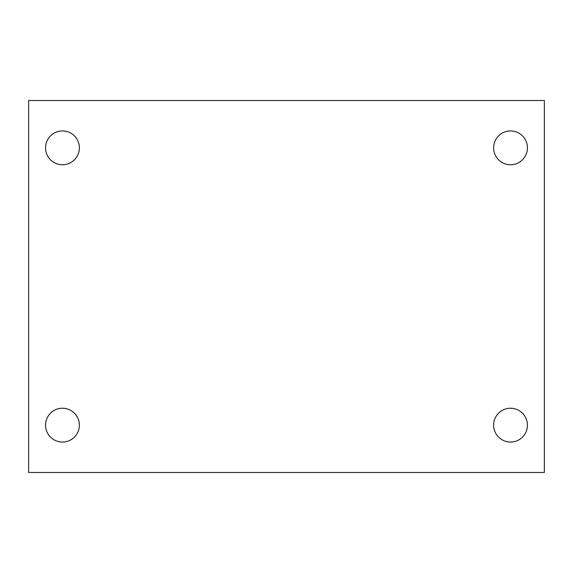<?xml version="1.0" encoding="UTF-8"?>
<svg xmlns="http://www.w3.org/2000/svg" width="573" height="573" viewBox="0 0 573 573"><rect width="100%" height="100%" fill="white"/><g stroke="black" fill="none" stroke-linecap="round" stroke-linejoin="round"><path stroke-width="0.86" d="M28.65 100.511L544.35 100.511L544.35 472.489L28.65 472.489L28.65 100.511M62.464 408.241A16.911 16.911 0 0 1 79.375 425.145A16.911 16.911 0 0 1 62.464 442.055A16.911 16.911 0 0 1 45.561 425.145A16.911 16.911 0 0 1 62.464 408.241M510.536 408.241A16.911 16.911 0 0 1 527.439 425.145A16.911 16.911 0 0 1 510.536 442.055A16.911 16.911 0 0 1 493.625 425.145A16.911 16.911 0 0 1 510.536 408.241M510.536 130.945A16.911 16.911 0 0 1 527.439 147.855A16.911 16.911 0 0 1 510.536 164.759A16.911 16.911 0 0 1 493.625 147.855A16.911 16.911 0 0 1 510.536 130.945M62.464 130.945A16.911 16.911 0 0 1 79.375 147.855A16.911 16.911 0 0 1 62.464 164.759A16.911 16.911 0 0 1 45.561 147.855A16.911 16.911 0 0 1 62.464 130.945"/></g></svg>
